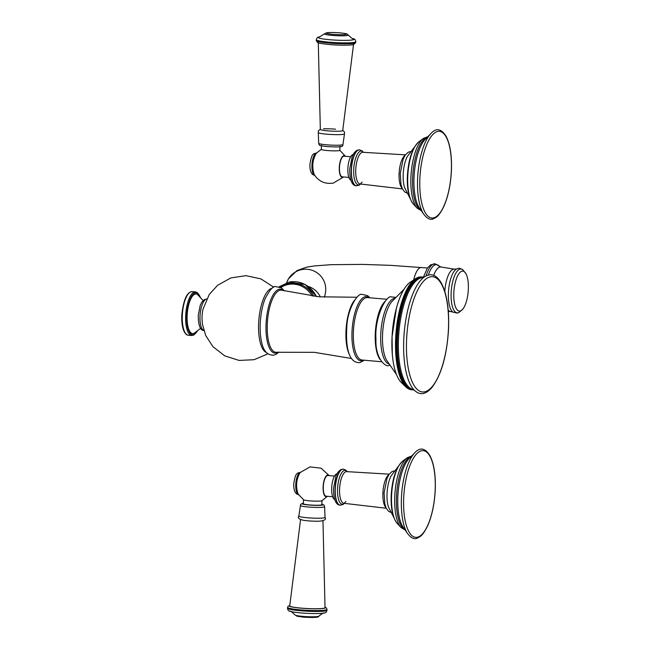 <?xml version="1.0" encoding="UTF-8"?>
<svg xmlns="http://www.w3.org/2000/svg" width="650" height="650" viewBox="0 0 650 650"><rect width="100%" height="100%" fill="white"/><g stroke="black" fill="none" stroke-linecap="round" stroke-linejoin="round"><path stroke-width="0.97" d="M273.788 287.227L260.942 278.907L246.009 275.665L230.88 277.908L217.523 285.358L209.243 294.491L202.954 309.343A15.86 5.631 95 0 0 202.085 316.127A15.86 5.631 95 0 0 202.053 319.654L202.451 324.236L205.676 335.449L212.94 346.678L224.794 355.891L239.111 360.425L254.101 359.702L267.922 353.819M396.411 308.214L392.064 336.708L392.324 354.599A52.471 18.623 95 0 1 392.064 336.716A52.471 18.623 -85 0 1 396.411 308.214A52.471 18.623 -85 0 1 410.288 282.197L415.317 278.809C418.121 276.908 420.948 276.429 423.784 277.379M392.324 354.599A52.471 18.623 95 0 0 401.432 382.647A52.471 18.623 95 0 0 403.65 384.304M203.117 300.568L197.632 294.629A19.882 7.053 -85 0 0 187.168 315.234A19.882 7.053 95 0 0 194.236 333.206L200.671 328.323M466.009 273.812A20.077 7.126 95 0 1 468.179 291.736A20.077 7.126 95 0 1 462.906 309.002A20.077 7.126 95 0 1 460.07 311.066A20.077 7.126 -85 0 1 453.838 292.573A20.077 7.126 -85 0 1 462.093 271.148A20.077 7.126 95 0 1 466.009 273.812L462.93 269.864A22.027 7.816 95 0 0 460.208 269.043A22.027 7.816 -85 0 0 451.157 292.541A22.027 7.816 -85 0 0 457.99 312.821A22.027 7.816 95 0 0 459.184 312.341L457.226 313.121L450.799 311.545A21.271 7.548 95 0 1 448.199 310.082M300.584 519.415L289.729 605.906A17.672 1.731 2.9 0 0 300.999 608.099A17.672 1.731 -177.1 0 0 325.024 607.693L322.961 520.544M298.846 516.076A13.122 1.284 -177.1 0 0 307.206 517.741A13.122 1.284 -177.1 0 0 325.033 517.4C326.373 519.309 324.659 520.561 319.881 521.154A11.204 1.097 -177.1 0 1 307.734 520.812A11.204 1.097 -177.1 0 1 303.591 520.325C298.902 519.261 297.318 517.839 298.846 516.076L300.641 504.311L303.347 503.23M303.526 499.688L303.322 503.758A9.263 0.902 2.9 0 0 309.229 504.904A9.263 0.902 -177.1 0 0 321.823 504.692L322.026 500.622M303.558 499.761A9.263 0.902 2.9 0 0 309.441 500.833A9.263 0.902 -177.1 0 0 321.994 500.695M327.438 496.308L321.864 500.76A9.23 0.902 -177.1 0 1 321.376 500.906A9.23 0.902 -177.1 0 1 311.821 501.004A9.23 0.902 -177.1 0 1 303.68 499.842L298.155 494.187A12.001 4.258 -85 0 1 296.684 483.177A12.001 4.258 -85 0 1 300.064 472.591L309.961 466.911L321.019 468.163L329.257 475.629M329.111 475.613A10.879 3.859 -85 0 0 327.592 475.036A10.879 3.859 95 0 0 323.123 486.647A10.879 3.859 95 0 0 326.495 496.673A10.879 3.859 -85 0 0 327.291 496.299M334.523 476.093L327.957 475.516A10.384 3.681 -85 0 0 327.567 475.532A10.384 3.681 95 0 0 323.334 486.07A10.384 3.681 95 0 0 326.137 496.194L332.702 496.771M337.001 473.736A13.032 4.623 95 0 0 331.695 487.63A13.032 4.623 -85 0 0 334.726 499.525M398.336 466.343L391.137 475.873A20.28 7.199 95 0 0 387.051 493.269A20.28 7.199 95 0 0 388.408 506.894L393.827 517.53M335.571 129.188A11.204 1.097 2.9 0 0 323.424 128.846M318.281 42.307L320.336 129.456A11.204 1.097 2.9 0 0 327.486 130.829A11.204 1.097 2.9 0 0 342.721 130.585L353.576 44.094M339.983 146.242L339.779 150.321A9.263 0.902 2.9 0 1 327.186 150.524A9.263 0.902 -177.1 0 1 321.271 149.378L321.482 145.308M345.288 156.284A10.879 3.859 95 0 0 343.769 155.707A10.879 3.859 -85 0 0 339.3 167.318A10.879 3.859 -85 0 0 342.672 177.344A10.879 3.859 95 0 0 343.468 176.971M350.699 156.764L344.134 156.187A10.384 3.681 95 0 0 343.744 156.203A10.384 3.681 -85 0 0 339.511 166.741A10.384 3.681 -85 0 0 342.314 176.865A10.384 3.681 -85 0 0 342.696 176.841M353.178 154.407A13.032 4.623 -85 0 0 347.872 168.301A13.032 4.623 95 0 0 350.902 180.196M414.513 147.014L407.314 156.544A20.28 7.199 95 0 0 403.227 173.94A20.28 7.199 95 0 0 404.584 187.566L409.996 198.201M289.161 282.124A26.504 24.643 78.5 0 1 289.201 282.116A26.504 24.643 78.5 0 1 316.387 296.522M279.207 286.731L289.12 282.132A26.504 24.643 78.5 0 1 316.29 296.514M280.248 287.129A25.188 23.424 78.5 0 1 313.731 296.229M280.784 287.406L281.929 286.812A24.383 22.669 78.5 0 1 312.203 296.043M266.402 352.479A32.37 11.489 -85 0 1 258.659 322.847A32.37 11.489 -85 0 1 272.066 288.283M284.367 290.867L281.613 287.934L275.689 286.585C273.227 285.813 269.685 289.892 265.07 298.829A32.752 11.627 95 0 0 261.365 340.876C263.071 350.691 267.215 355.452 273.812 355.152L276.201 354.258L278.972 352.089M278.029 352.154A32.086 11.391 -85 0 1 276.039 353.015A32.086 11.391 -85 0 1 266.086 323.473A32.086 11.391 -85 0 1 279.273 289.234A32.086 11.391 -85 0 1 283.457 290.639M351.52 358.491L314.259 352.324L276.502 352.267A31.184 11.066 -85 0 1 267.361 322.782A31.184 11.066 -85 0 1 280.142 290.209A31.184 11.066 -85 0 1 281.962 290.257L319.15 296.798L356.915 297.253M354.697 300.016A31.184 11.066 95 0 0 346.231 327.169A31.184 11.066 95 0 0 349.814 355.379M363.496 360.157A32.191 11.424 -85 0 1 362.026 360.701A32.191 11.424 -85 0 1 352.032 331.061A32.191 11.424 -85 0 1 365.267 296.701A32.191 11.424 -85 0 1 368.997 297.708M381.493 361.749L361.944 360.002A31.33 11.123 -85 0 1 353.527 329.412A31.33 11.123 -85 0 1 366.308 297.651A31.33 11.123 -85 0 1 367.453 297.586L386.994 299.293M385.141 301.291A31.33 11.123 95 0 0 375.529 329.745A31.33 11.123 95 0 0 380.014 359.45M394.599 298.334A33.093 11.749 95 0 0 394.396 298.366A33.093 11.749 95 0 0 381.006 330.517A33.093 11.749 95 0 0 388.806 364.016M404.056 289.242L391.576 301.901A33.036 11.724 95 0 0 382.834 330.395A33.036 11.724 95 0 0 386.457 359.978L396.524 374.619M401.432 382.647L405.795 386.864A56.444 20.028 -85 0 1 395.712 337.456A56.444 20.028 -85 0 1 415.317 278.809M413.644 389.781A56.639 20.101 -85 0 1 396.565 337.545A56.639 20.101 -85 0 1 423.556 277.306M423.191 277.428A56.322 19.988 95 0 0 397.426 337.594A56.322 19.988 95 0 0 413.303 389.602M398.531 337.675A56.16 19.931 95 0 0 412.23 389.163L414.554 390.423A59.166 20.995 -85 0 1 403.812 338.455A59.166 20.995 -85 0 1 424.572 276.843L422.053 277.672A56.16 19.931 95 0 0 398.531 337.675M448.386 330.094A57.85 20.532 -85 0 1 424.604 391.828A57.85 20.532 -85 0 1 406.64 338.561A57.85 20.532 -85 0 1 430.43 276.827A57.85 20.532 -85 0 1 448.386 330.094M203.832 330.468A15.86 5.631 -85 0 1 200.021 315.949A15.86 5.631 -85 0 1 206.602 299.008M197.031 331.467A21.084 7.483 -85 0 1 186.737 315.323A21.084 7.483 -85 0 1 192.116 295.401A21.084 7.483 -85 0 1 200.086 296.831M188.305 335.221A21.889 7.768 -85 0 1 182.333 315.014A21.889 7.768 -85 0 1 192.148 291.614C186.916 292.021 183.471 299.788 181.821 314.917C181.513 321.986 182.284 327.543 184.145 331.573C185.567 334.084 186.956 335.294 188.305 335.221L191.669 335.514A21.889 7.768 -85 0 1 185.697 315.315A21.889 7.768 -85 0 1 195.512 291.907L197.494 292.711L200.314 297.074M308.279 286.439A20.077 19.979 12 0 1 320.344 296.912M427.448 267.987L390.463 265.338L362.139 264.387L330.956 264.688L314.039 265.972L306.467 267.215L296.969 270.595L288.397 278.899L286.65 282.774A20.077 19.979 12 0 1 325.715 290.282A20.077 19.979 12 0 1 325.317 293.394L324.496 297.237M421.525 267.459A20.077 7.126 95 0 0 413.725 279.874M433.639 275.519A22.238 7.889 95 0 1 439.961 267.044A22.238 7.889 95 0 1 440.984 267.02L435.086 263.827A24.895 8.84 95 0 0 434.029 263.868A24.895 8.84 -85 0 0 426.124 275.966M439.238 266.248L439.254 266.264A24.204 8.588 95 0 0 435.63 264.696A24.204 8.588 95 0 0 428.326 275.186M440.984 267.02L454.537 269.181A21.271 7.548 95 0 0 453.554 269.206A21.271 7.548 95 0 0 444.827 291.501M454.537 269.181L456.796 268.921A22.165 7.865 95 0 0 448.606 290.006A22.165 7.865 95 0 0 452.977 312.203M323.708 613.096C324.163 612.332 322.514 613.364 318.776 616.184A11.903 1.162 -177.1 0 1 302.64 616.363A11.903 1.162 -177.1 0 1 295.084 614.981C291.647 611.796 290.119 610.61 290.493 611.414A17.94 1.755 -177.1 0 0 300.658 612.909A17.94 1.755 -177.1 0 0 323.7 613.096C325.52 613.096 326.609 612.162 326.966 610.277A19.744 1.934 -177.1 0 1 300.129 610.724A19.744 1.934 -177.1 0 1 287.536 608.278L287.942 606.409L289.778 605.41M326.966 610.277L327.007 609.408A19.744 1.934 -177.1 0 1 300.17 609.846A19.744 1.934 -177.1 0 1 287.576 607.409M325.024 607.295A18.135 1.771 -177.1 0 1 319.231 608.741A18.135 1.771 -177.1 0 1 300.836 608.132A18.135 1.771 -177.1 0 1 289.77 605.508M325.033 517.4L324.602 506.732A12.147 1.186 -177.1 0 1 308.1 506.992A12.147 1.186 -177.1 0 1 300.349 505.505M321.848 504.197A10.562 1.032 -177.1 0 1 320.491 505.302A10.562 1.032 -177.1 0 1 308.766 504.993A10.562 1.032 -177.1 0 1 303.347 503.262M340.137 505.148A18.07 6.411 -85 0 1 340.048 505.139A18.07 6.411 -85 0 1 335.116 488.459A18.07 6.411 -85 0 1 343.216 469.137A18.07 6.411 -85 0 1 343.306 469.146M335.294 488.475A18.07 6.411 -85 0 1 343.403 469.154L340.478 469.763L337.886 472.274L336.001 475.938L333.572 488.166C333.361 501.702 337.058 505.074 340.048 505.139L340.226 505.156A18.07 6.411 -85 0 1 335.294 488.475M344.435 503.319A16.989 6.029 -85 0 1 337.561 488.564A16.989 6.029 -85 0 1 347.222 471.697M345.938 501.451L344.159 503.327A15.917 5.647 -85 0 1 339.592 488.629A15.917 5.647 -85 0 1 346.946 471.64L389.244 474.167M388.944 474.606A17.314 6.143 95 0 0 382.923 492.594A17.314 6.143 95 0 0 386.019 507.756M397.142 523.339A32.776 11.635 -85 0 1 391.617 494.983A32.776 11.635 95 0 1 402.618 461.207C396.061 467.472 392.275 478.676 391.243 494.829C390.634 508.024 392.6 517.53 397.142 523.339L400.985 527.508A36.782 13.057 -85 0 1 394.786 495.682A36.782 13.057 95 0 1 407.127 457.771L402.618 461.207M411.483 456.292A37.172 13.195 95 0 0 396.524 495.877A37.172 13.195 95 0 0 405.015 529.726M414.188 453.432L409.679 458.006A37.538 13.325 95 0 0 397.873 496.039A37.538 13.325 95 0 0 403.536 527.719L407.176 533.016A44.306 15.722 -85 0 1 401.473 497.063A44.306 15.722 -85 0 1 414.188 453.432C419.681 447.021 424.889 447.688 429.812 455.439C434.062 463.572 435.858 475.353 435.207 490.774C434.411 504.457 431.892 516.157 427.643 525.858C422.663 535.771 420.542 536.347 417.82 537.867C414.537 539.817 410.987 538.2 407.176 533.016M403.731 497.177A43.509 15.446 -85 0 1 421.614 450.751A43.509 15.446 -85 0 1 435.126 490.815A43.509 15.446 -85 0 1 417.235 537.241A43.509 15.446 -85 0 1 403.731 497.177M300.162 472.485A11.245 3.989 95 0 0 296.034 484.299A11.245 3.989 95 0 0 298.236 494.317M300.332 472.29A11.245 3.989 95 0 0 295.774 484.274A11.245 3.989 95 0 0 298.374 494.536M355.769 41.722C355.607 39.812 354.616 38.764 352.804 38.586A17.94 1.755 2.9 0 1 348.912 40.276A17.94 1.755 2.9 0 1 329.696 39.715A17.94 1.755 2.9 0 1 319.605 36.904L319.597 36.904C317.777 36.904 316.688 37.838 316.339 39.723A19.744 1.934 2.9 0 0 328.933 42.169A19.744 1.934 2.9 0 0 355.769 41.722L355.721 42.591L353.592 44.574C352.544 45.24 339.649 45.524 329.322 44.525C317.371 43.306 318.313 42.656 317.509 42.477L316.29 40.601A19.744 1.934 2.9 0 0 328.884 43.038A19.744 1.934 2.9 0 0 355.721 42.591M319.597 36.904L324.521 33.816A11.903 1.162 2.9 0 0 332.077 35.384A11.903 1.162 2.9 0 0 348.221 35.019C351.65 38.204 353.186 39.39 352.812 38.586L352.804 38.586M332.8 34.344A10.018 0.983 2.9 0 0 345.743 34.434A10.018 0.983 2.9 0 0 340.031 32.882A10.018 0.983 2.9 0 0 327.08 32.792A10.018 0.983 2.9 0 0 332.8 34.344M329.387 44.517A18.135 1.771 2.9 0 0 348.611 45.094A18.135 1.771 2.9 0 0 352.934 43.436M320.328 129.244L318.427 130.699L318.273 132.6A13.122 1.284 2.9 0 0 326.633 134.176A13.122 1.284 2.9 0 0 344.459 133.933L342.956 144.495C342.501 146.023 344.882 147.664 326.861 146.551C317.151 145.389 320.491 145.291 319.158 144.869L318.703 143.268A12.147 1.186 2.9 0 0 326.446 144.787A12.147 1.186 2.9 0 0 342.956 144.495M343.614 176.979L333.336 183.089C325.284 184.308 318.955 181.561 314.332 174.858A12.001 4.258 -85 0 1 312.861 163.849A12.001 4.258 -85 0 1 316.241 153.262L321.441 149.24M356.314 185.819A18.07 6.411 -85 0 1 356.224 185.811A18.07 6.411 -85 0 1 351.293 169.13A18.07 6.411 -85 0 1 359.393 149.809A18.07 6.411 -85 0 1 359.483 149.817M356.403 185.827A18.07 6.411 -85 0 1 351.471 169.146A18.07 6.411 -85 0 1 359.58 149.825L356.655 150.434L354.063 152.945L352.178 156.609L349.749 168.838C349.537 182.374 353.234 185.746 356.224 185.811L359.149 185.201L360.685 183.991M360.612 183.991A16.989 6.029 -85 0 1 353.738 169.236A16.989 6.029 -85 0 1 363.399 152.368M362.107 182.122L360.327 183.999A15.917 5.647 -85 0 1 355.769 169.301A15.917 5.647 -85 0 1 363.123 152.311L405.421 154.838M405.121 155.277A17.314 6.143 95 0 0 399.1 173.266A17.314 6.143 95 0 0 402.196 188.427M407.794 175.654A32.776 11.635 -85 0 1 418.795 141.879L423.304 138.442A36.782 13.057 -85 0 0 410.963 176.353A36.782 13.057 95 0 0 417.162 208.179L413.319 204.011A32.776 11.635 95 0 1 407.794 175.654M427.659 136.963A37.172 13.195 95 0 0 412.701 176.548A37.172 13.195 95 0 0 421.192 210.397M430.365 134.103L425.856 138.678A37.538 13.325 95 0 0 414.05 176.711A37.538 13.325 95 0 0 419.713 208.39L423.353 213.688A44.306 15.722 -85 0 1 417.649 177.734A44.306 15.722 -85 0 1 430.365 134.103C435.858 127.692 441.066 128.359 445.989 136.11C450.231 144.243 452.034 156.024 451.384 171.446C450.588 185.128 448.069 196.828 443.82 206.529C438.839 216.442 436.719 217.019 433.997 218.538C430.714 220.488 427.164 218.871 423.353 213.688M451.303 171.486A43.509 15.446 -85 0 1 433.412 217.912A43.509 15.446 -85 0 1 419.908 177.848A43.509 15.446 -85 0 1 437.791 131.422A43.509 15.446 -85 0 1 451.303 171.486M316.339 153.156A11.245 3.989 95 0 0 312.211 164.97A11.245 3.989 95 0 0 314.413 174.988M316.509 152.961A11.245 3.989 95 0 0 311.951 164.946A11.245 3.989 95 0 0 314.551 175.207M316.631 296.554L305.151 284.481L289.12 282.132M369.842 297.773L367.705 295.669L361.896 294.336C358.036 292.817 347.392 308.368 346.799 327.291C345.621 345.922 348.319 363.488 359.954 362.586L364.341 360.23M389.529 365.17L389.439 365.186C386.409 368.282 374.961 358.873 375.968 339.219C374.311 317.111 386.596 294.491 391.381 296.936L395.509 297.326M405.795 386.864C408.224 389.228 410.922 390.187 413.879 389.748M414.554 390.423C420.014 395.533 425.799 394.558 431.925 387.498C441.253 375.115 446.777 355.964 448.492 330.046C449.361 309.311 446.916 293.548 441.155 282.758C436.361 274.731 430.836 272.756 424.572 276.843M206.619 298.967L204.181 299.731L201.776 302.226L200.168 305.516L198.234 315.599C198.372 325.812 200.411 330.809 204.352 330.59M192.148 291.614L195.512 291.907M191.669 335.514L193.765 335.075L197.299 331.273M435.086 263.827L430.666 264.842L427.367 268.092L423.369 277.249M448.313 311.504L450.799 311.545M462.93 269.864C460.484 268.418 458.876 267.954 458.087 268.491L456.796 268.921M462.906 309.002L459.184 312.341M295.084 614.981L297.066 616.208L303.184 617.126C313.755 617.768 318.955 617.451 318.776 616.184M290.501 611.414C288.681 611.236 287.698 610.188 287.536 608.278M327.007 609.408L326.406 607.953L325.024 607.197M324.602 506.732L324.147 505.131L321.848 504.164M344.508 503.319L342.973 504.53L340.226 505.156M344.159 503.327L386.238 508.243M347.295 471.713L345.995 470.251L343.403 469.154M394.282 470.925L392.072 471.543L389.179 474.256L386.986 478.416L384.077 492.911L384.816 503.904L386.197 508.146L388.562 511.314L390.634 512.314M405.283 530.116L400.985 527.508M411.816 455.959L407.127 457.771M298.155 494.187C295.571 486.704 296.205 479.505 300.064 472.591M298.846 494.658C294.799 494.382 293.637 489.539 293.727 483.876C295.604 472.217 296.985 473.298 300.82 472.249M324.521 33.816L326.625 32.792C329.217 32.378 333.71 32.403 340.121 32.874C349.895 33.987 346.092 34.028 348.221 35.019M316.339 39.723L316.29 40.601M342.753 130.382L344.5 132.015L344.459 133.933M318.273 132.6L318.703 143.268M339.779 150.264L345.434 156.301M348.879 177.442L342.314 176.865M363.472 152.384L362.172 150.922L359.58 149.825M360.327 183.999L402.415 188.914M406.811 192.985L404.739 191.986L402.374 188.817L400.993 184.576L400.254 173.582L403.162 159.088L405.356 154.928L408.249 152.214L410.459 151.596M413.319 204.011C408.777 198.201 406.811 188.695 407.42 175.5C408.452 159.347 412.238 148.143 418.795 141.879M427.993 136.63L423.304 138.442M421.46 210.787L417.162 208.179M314.332 174.858C311.748 167.375 312.382 160.176 316.241 153.262M316.997 152.921C313.162 153.969 311.781 152.888 309.904 164.548C309.814 170.211 310.976 175.053 315.023 175.329"/></g></svg>

